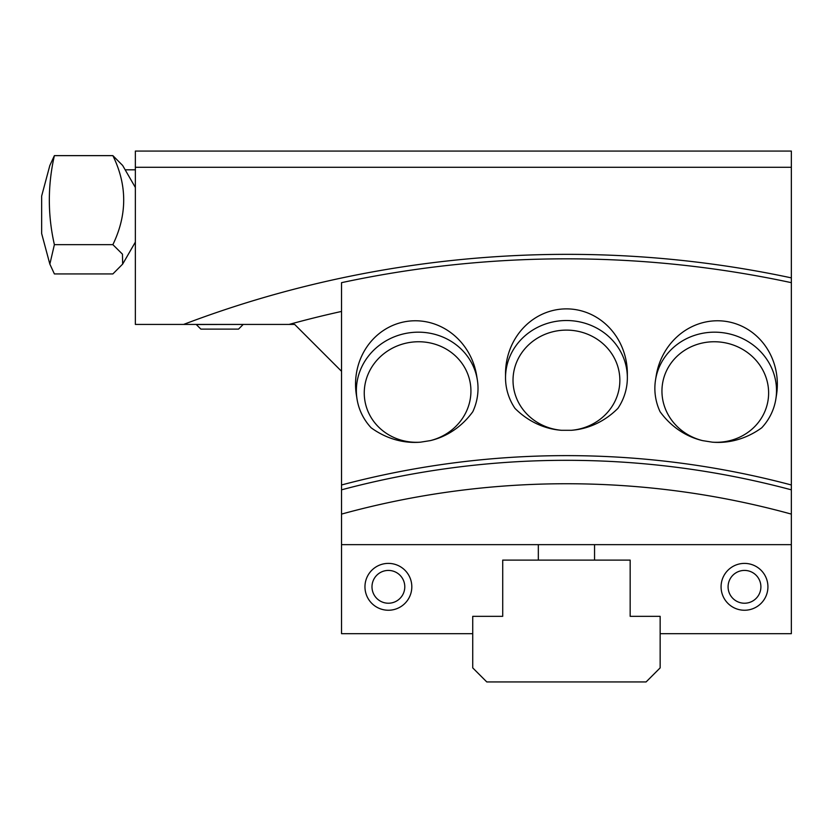 <?xml version="1.0" encoding="UTF-8"?>
<svg xmlns="http://www.w3.org/2000/svg" width="833" height="833" viewBox="0 0 833 833"><rect width="100%" height="100%" fill="white"/><g stroke="black" fill="none" stroke-linecap="round" stroke-linejoin="round"><path stroke-width="1.25" d="M49.855 165.455L54.384 155.636C47.648 185.353 47.648 215.029 54.384 244.663L49.855 264.113L54.384 273.932L112.872 273.932L122.638 264.113L122.461 254.169L112.872 244.663C127.303 214.789 127.303 185.113 112.872 155.636L122.649 165.455L135.363 187.477M49.845 264.113L41.65 233.532L41.65 196.047L49.845 165.455M54.384 244.663L112.872 244.663M54.384 155.636L112.872 155.636M341.53 371.289L294.674 324.433L135.363 324.433L135.363 167.287L791.35 167.287L791.35 633.674L660.153 633.674M341.53 311.438A1044.894 1044.894 0 0 0 289.072 324.433M183.624 324.422C376.256 251.17 589.806 234.802 791.35 277.878M135.363 167.287L135.363 151.065L791.35 151.065L791.35 167.287M472.728 633.674L341.53 633.674L341.53 484.983A876.212 876.212 0 0 1 791.35 484.983M791.35 282.668A1073.008 1073.008 0 0 0 341.53 282.668L341.53 484.983M341.53 544.647L791.35 544.647M341.53 489.835A871.526 871.526 0 0 1 791.35 489.835M341.53 514.107A848.098 848.098 0 0 1 791.35 514.107M514.981 408.378A89.277 78.135 -90 0 0 561.504 430.297L571.376 430.297A89.277 78.135 -90 0 0 617.899 408.378A60.913 57.238 0 0 0 627.353 377.755A60.913 57.238 0 0 0 566.44 320.518A60.913 57.238 0 0 0 505.527 377.755A60.913 57.238 0 0 0 514.981 408.378M627.353 377.755L627.353 373.694A64.818 60.913 90 0 0 566.44 308.876A64.818 60.913 90 0 0 505.527 373.694L505.527 377.755M660.069 411.7A89.277 78.135 -81 0 0 702.604 440.626L712.34 442.167A89.277 78.135 -81 0 0 761.726 427.798A60.913 57.238 9 0 0 775.856 399.028A60.913 57.238 9 0 0 724.648 332.971A60.913 57.238 9 0 0 655.529 379.973A60.913 57.238 9 0 0 660.069 411.7M775.856 399.028L776.491 395.019A64.818 60.913 99 0 0 726.47 321.476A64.818 60.913 99 0 0 656.165 375.964L655.529 379.973M371.154 427.798A89.277 78.135 -99 0 0 420.54 442.167L430.276 440.626A89.277 78.135 -99 0 0 472.811 411.7A60.913 57.238 -9 0 0 477.351 379.973A60.913 57.238 -9 0 0 408.232 332.971A60.913 57.238 -9 0 0 357.024 399.028A60.913 57.238 -9 0 0 371.154 427.798M477.351 379.973L476.715 375.964A64.818 60.913 81 0 0 406.41 321.476A64.818 60.913 81 0 0 356.389 395.019L357.024 399.028M430.276 440.626A53.416 50.199 171 0 0 458.317 358.825A53.416 50.199 171 0 0 368.603 373.038A53.416 50.199 171 0 0 420.54 442.167M712.34 442.167A53.416 50.199 -171 0 0 764.278 373.038A53.416 50.199 -171 0 0 674.563 358.825A53.416 50.199 -171 0 0 702.604 440.626M571.376 430.297A53.416 50.199 180 0 0 611.859 353.89A53.416 50.199 180 0 0 521.021 353.89A53.416 50.199 180 0 0 561.504 430.297M125.158 169.807L135.363 169.807M646.096 681.935L486.784 681.935L472.728 667.879L472.728 616.337L502.716 616.337L502.716 560.109L630.165 560.109L630.165 616.337L660.153 616.337L660.153 667.879L646.096 681.935M243.132 324.516L238.53 329.118L200.878 329.118L196.276 324.516L243.132 324.433M375.891 606.632A23.428 23.428 0 0 1 377.474 566.086A23.428 23.428 0 0 1 411.794 587.744A23.428 23.428 0 0 1 375.891 606.632M379.64 600.697A16.4 16.4 0 0 0 404.776 587.463A16.4 16.4 0 0 0 380.754 572.313A16.4 16.4 0 0 0 379.64 600.697M733.883 607.705A23.428 23.428 0 0 1 731.718 567.19A23.428 23.428 0 0 1 767.891 585.568A23.428 23.428 0 0 1 733.883 607.705M737.059 601.447A16.4 16.4 0 0 0 760.873 585.943A16.4 16.4 0 0 0 735.549 573.073A16.4 16.4 0 0 0 737.059 601.447M135.363 242.091L122.649 264.113M594.554 560.109L594.554 544.647M538.326 560.109L538.326 544.647"/></g></svg>
